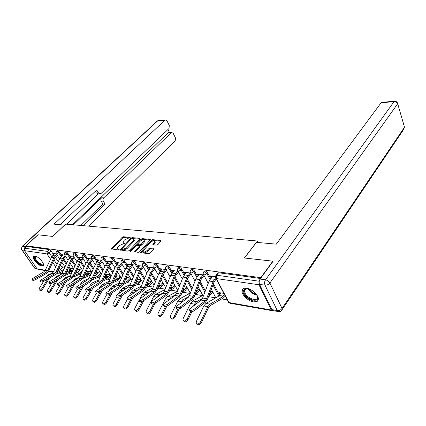 <?xml version="1.0" encoding="UTF-8"?>
<svg xmlns="http://www.w3.org/2000/svg" width="426" height="426" viewBox="0 0 426 426"><rect width="100%" height="100%" fill="white"/><g stroke="black" fill="none" stroke-linecap="round" stroke-linejoin="round"><path stroke-width="0.64" d="M130.095 237.884L130.058 237.404L123.391 236.739L122.187 237.282L111.292 248.848L118.199 249.95L119.067 249.556L119.046 249.056L118.172 248.954L117.326 248.001L118.082 246.691L118.976 245.749L122.896 243.965L124.621 243.672L124.594 243.187L123.726 243.092L122.864 242.149L124.477 239.95L128.37 238.182L130.095 237.884M34.831 255.919L33.265 256.527C32.072 258.651 38.367 265.67 41.791 266.053L43.42 265.43C44.592 263.305 38.218 256.228 34.831 255.919M246.665 288.232C243.715 287.891 242.154 288.828 241.973 291.038C241.691 294.92 248.337 301.166 253.523 301.89C256.601 302.3 258.215 301.336 258.364 298.993C258.561 295.085 251.771 288.839 246.665 288.232M156.651 245.088L157.94 244.508L160.911 241.201L160.794 240.482L152.668 239.668L151.406 240.243L140.474 252.368L140.777 252.714L148.898 253.704L150.197 253.119L154.084 248.651L153.765 248.294L150.266 247.9L148.978 248.48L147.167 250.483C144.851 252.283 143.434 252.496 142.907 251.111L150.548 242.319C152.843 240.541 154.255 240.333 154.776 241.696L152.838 244.364L153.147 244.716L156.651 245.088M26.194 245.807L38.02 234.79L52.733 236.446L65.679 224.124L257.432 241.015L244.375 257.986L272.821 261.181L260.792 277.677L26.194 245.807L26.646 246.462L24.772 248.209L47.291 251.377L49.24 252.884L51.796 256.686M139.866 239.071L139.797 238.379L132.172 237.617L130.952 238.171L120.041 249.902L127.922 251.138L129.179 250.568L139.866 239.071M142.257 238.624L150.128 239.412L150.431 239.747L139.515 251.825L138.237 252.4L134.557 251.654L139.387 246.106L136.874 245.53L135.622 246.1L131.064 251.015L129.983 251.191L141.017 239.188L142.257 238.624L142.694 239.385L150.197 240.147M80.147 274.488L80.69 274.578M88.922 276L90.051 276.197M97.969 277.566L99.727 277.864M107.299 279.174L109.716 279.589M117.022 280.851L120.047 281.373M127.134 282.598L130.734 283.221M137.582 284.403L141.794 285.127M148.381 286.267L153.248 287.103M159.553 288.194L165.123 289.153M171.114 290.186L177.434 291.277M183.089 292.257L189.74 293.402M195.497 294.398L202.472 295.601M208.522 296.645L215.689 297.88M221.722 298.924L227.282 299.883M259.216 281.378L258.971 284.765L271.287 309.99L272.315 310.714L272.747 310.565M272.821 261.181L272.949 261.452M260.792 277.677L260.925 277.949M26.646 246.462L49.187 249.551L51.136 251.052L53.575 254.7M55.289 257.272L58.255 261.708M60.471 265.02L62.473 268.018M45.055 270.59L38.084 269.36L37.046 268.801L24.468 250.648L24.772 248.209M64.699 255.073L61.632 254.636L62.233 255.552M73.634 268.684L70.578 268.178L71.153 269.051M73.416 256.319L70.157 255.856L70.78 256.809M82.426 270.127L79.129 269.583L79.715 270.489M82.404 257.602L78.943 257.112L79.587 258.103M91.436 271.607L87.937 271.032L88.544 271.974M91.675 258.933L88.006 258.406L88.667 259.439M100.722 273.135L97.016 272.528L97.645 273.508M101.25 260.302L97.362 259.743L98.039 260.824M110.307 274.711L106.383 274.067L107.027 275.089M111.138 261.713L107.017 261.122L107.698 262.23L108.539 261.34M120.207 276.341L116.048 275.659L116.708 276.719M121.357 263.172L116.985 262.549L117.672 263.673L118.513 262.767M126.171 277.539L126.692 278.386L127.465 277.534M131.922 264.684L127.289 264.024L127.976 265.158L128.817 264.242M136.789 279.749L137.002 280.1L137.768 279.227M142.854 266.25L137.944 265.547L138.631 266.703L139.472 265.765M148.051 281.405L148.418 280.979M154.169 267.863L148.962 267.123L149.648 268.295L150.49 267.342M170.096 276.905L165.9 269.546L160.373 268.753L161.055 269.946L161.901 268.971M182.344 278.966L178.041 271.277L172.189 270.441L172.871 271.655L173.712 270.659M195.039 281.117L190.63 273.077L184.431 272.193L185.113 273.423L185.96 272.411M203.697 274.946L197.131 274.009L197.813 275.26L198.654 274.227M215.402 276.623L210.311 275.894L210.987 277.166L211.828 276.112M223.863 293.386L219.198 292.619L219.853 293.855L220.615 292.854M203.782 271.783L204.017 271.49C204.853 270.462 206.062 270.909 207.654 272.837L210.63 278.428M213.431 283.7L219.475 295.053M190.72 269.972L190.986 269.653C191.801 268.689 192.973 269.141 194.512 271.011L197.44 276.399M200.14 281.362L205.332 290.915M178.137 268.226L178.43 267.879C179.224 266.985 180.358 267.437 181.843 269.248L184.735 274.456M187.328 279.131L192.307 288.109M166.007 266.543L166.321 266.175C167.093 265.334 168.19 265.792 169.628 267.544L172.477 272.581M174.98 277.001L179.756 285.452M154.297 264.919L154.638 264.53C155.383 263.747 156.454 264.205 157.844 265.904L160.655 270.787M163.062 274.962L167.652 282.928M142.992 263.353L143.354 262.943C144.084 262.214 145.117 262.672 146.469 264.322L149.238 269.056M151.56 273.013L155.969 280.537M132.071 261.836L132.454 261.415C133.162 260.733 134.169 261.191 135.479 262.794L138.21 267.384M143.466 267.256L140.452 271.138L144.686 278.258M121.516 260.371L121.916 259.94C122.603 259.296 123.583 259.753 124.855 261.314L127.555 265.776M129.712 269.344L133.785 276.08M111.303 258.955L111.724 258.513C112.389 257.911 113.343 258.369 114.578 259.881L117.241 264.221M119.333 267.624L123.247 274.009M125.862 278.263L126.256 278.908M101.425 257.586L101.862 257.134C102.506 256.569 103.433 257.027 104.636 258.497L107.267 262.725M109.29 265.973L113.055 272.022M115.6 276.117L116.277 277.198M91.856 256.26L92.309 255.802C92.932 255.27 93.837 255.722 95.009 257.16L97.607 261.276M99.567 264.386L103.188 270.121M105.675 274.062L106.606 275.542M82.591 254.977L83.054 254.508C83.661 254.013 84.54 254.46 85.685 255.861L88.246 259.871M90.158 262.858L93.629 268.3M96.058 272.102L97.234 273.939M73.607 253.731L74.081 253.257C74.672 252.788 75.53 253.241 76.648 254.604L79.177 258.518M81.036 261.388L84.375 266.554M86.744 270.222L88.145 272.39M64.896 252.522L65.38 252.048C65.955 251.606 66.791 252.054 67.888 253.385L70.386 257.203M72.191 259.966L75.402 264.876M77.718 268.417L79.332 270.888M56.45 251.356L56.94 250.871C57.499 250.456 58.314 250.898 59.384 252.203L61.855 255.93M63.612 258.593L66.701 263.263M68.964 266.687L70.78 269.429M257.432 241.015L258.14 242.511M56.243 253.864L53.351 253.454L53.942 254.338M64.832 267.235L62.276 266.814L62.835 267.65M219.853 293.855L220.333 293.935M152.236 282.63L152.577 282.683M163.408 284.483L163.877 284.563M174.974 286.4L175.571 286.501M186.945 288.391L187.685 288.514M199.347 290.447L200.241 290.596M212.207 292.582L213.261 292.758M260.526 278.498L218.623 272.757L217.542 273.407L216.083 275.255M130.425 278.024L126.261 277.337M140.99 279.76L137.06 279.115M151.912 281.554L148.243 280.952M154.542 269.003L154.872 269.051M163.211 283.412L159.819 282.853M161.055 269.946L161.347 269.988M166.129 270.68L166.587 270.744M174.905 285.335L171.822 284.829M172.871 271.655L173.222 271.703M178.132 272.416L178.723 272.502M187.025 287.332L184.261 286.874M185.113 273.423L185.534 273.487M190.571 274.216L191.311 274.323M199.581 289.392L197.174 288.998M197.813 275.26L198.308 275.334M203.479 276.08L204.374 276.208M212.601 291.533L210.588 291.203M210.987 277.166L211.562 277.251M123.295 242.98L124.168 243.837L123.726 243.092M117.762 248.843L118.625 249.7L118.172 248.954M129.845 238.086L123.828 237.474L122.629 238.022L111.969 249.189M121.666 249.247L120.712 250.259L120.276 249.492M139.845 239.098L131.836 238.576M132.06 238.555L131.203 238.943L121.831 248.896L121.857 249.396L122.784 249.508L126.762 247.708L133.173 240.86L133.886 239.625L132.987 238.651L132.06 238.555M121.783 249.38L122.31 250.147L121.857 249.396M133.897 239.524L134.323 240.376L133.61 241.617L127.209 248.459L123.236 250.264L122.31 250.147M139.659 246.569L139.611 247.266L135.223 252.032M136.086 245.743L137.417 244.3L139.925 244.875L141.187 244.306L144.233 240.61C143.716 239.316 142.343 239.529 140.106 241.26L137.417 244.311M140.798 240.658L141.453 239.95L141.017 239.188M137.587 244.604L138.152 245.392L140.372 245.642L141.629 245.072L144.089 242.394L144.67 241.372L144.233 240.589M142.694 239.385L141.453 239.95M154.787 241.654L155.218 242.474L153.498 244.753M143.349 251.942C143.94 253.262 145.362 253.033 147.614 251.26L147.167 250.483M153.866 249.034L150.708 248.677L149.425 249.258L147.614 251.26M143.093 250.61L141.139 252.756L140.702 251.968M160.89 241.228L153.104 240.44L151.134 241.787M49.459 278.04L42.669 289.174C41.492 290.702 40.571 291.091 39.895 290.346L39.618 290.133M43.484 281.474L39.458 288.051L39.086 289.728C39.762 290.473 40.683 290.085 41.86 288.556L42.669 289.174M63.474 267.011L60.268 269.807L57.696 270.877M62.904 271.335L55.534 274.424M52.483 273.05L48.623 274.658L46.503 276.554M47.637 279.094L41.86 288.556M63.724 269.589L56.85 272.667M54.656 253.64L51.461 257.304L45.204 270.302L43.777 271.879L32.035 278.812C32.19 279.531 33.276 279.435 35.289 278.529L35.667 279.605C33.654 280.51 32.568 280.606 32.413 279.887L32.174 279.216M57.233 255.302L54.73 258.183L48.484 271.234L46.551 273.375L35.667 279.605M56.642 254.418L53.878 257.666L47.616 270.728L46.184 272.31L35.289 278.529M57.638 279.887L50.982 290.937C49.778 292.497 48.836 292.886 48.138 292.098L47.888 291.906M51.594 283.343L47.691 289.786L47.329 291.475C48.021 292.257 48.969 291.874 50.167 290.308L50.982 290.937M71.808 268.38L69.907 270.313L66.403 272.15M72.915 270.222L71.094 271.655L65.529 274.014M71.856 272.502L64.406 275.718M61.269 274.323L56.898 276.17L54.608 278.364M55.806 280.968L50.167 290.308M66.062 281.815L59.549 292.747C58.325 294.35 57.35 294.733 56.637 293.903L56.418 293.732M59.981 285.228L56.179 291.576L55.822 293.274C56.536 294.105 57.505 293.716 58.735 292.114L59.549 292.747M80.392 269.791L78.485 271.761L75.391 273.449M82.436 270.771L79.742 273.125L74.491 275.393M81.18 273.508L73.496 277.065M70.258 275.654L65.428 277.731L62.957 280.255M64.219 282.912L58.735 292.114M64.619 225.13L54.033 224.151L164.841 120.27L157.695 120.851L22.525 246.334L25.086 246.691L37.877 234.774L52.68 236.435L64.598 225.098M73.469 224.811L101.564 197.77L103.758 197.861L171.119 132.827L167.903 133.024L168.755 132.667M103.758 197.861C102.916 198.846 102.783 199.954 103.364 201.178L101.175 201.083C100.595 199.863 100.722 198.761 101.564 197.77M83.006 225.652L105.094 204.102L103.364 201.178M88.555 226.142L175.171 140.931L175.496 137.96L173.244 133.434L171.785 132.481L171.119 132.827M99.753 193.873L97.932 193.814L96.308 192.882L98.502 192.951L100.126 193.883L101.132 193.404L168.978 128.551L169.314 125.553L167.008 120.931L165.485 119.94L164.841 120.27M169.521 132.619L167.966 129.52M98.502 192.951L96.739 189.969L60.013 224.688M25.086 246.691L24.207 249.247M72.484 224.726L167.903 133.024M98.417 193.825L66.541 224.204M96.308 192.882L95.355 191.274M80.828 225.46L102.9 203.99L101.175 201.083M102.9 203.99L105.094 204.102M259.578 284.382L271.884 309.611L277.262 310.554L265.004 285.17L259.578 284.382C258.88 282.56 259.056 280.793 260.105 279.073L273.119 261.213L244.465 257.996L256.495 242.362L276.314 244.146L381.132 102.725L381.861 102.299M278.151 311.528L273.417 310.692L271.884 309.611M43.287 263.694C43.702 266.628 38.084 263.95 35.507 260.02C33.92 257.496 33.963 256.196 35.635 256.127M35.763 256.175L35.049 256.676L36.045 259.775C39.208 263.556 41.588 264.897 43.175 263.8L43.239 263.572M33.84 255.983L33.782 256.101C33.473 256.974 33.888 258.257 35.023 259.945C38.207 263.939 41.008 265.771 43.409 265.446M256.787 294.898L257.102 295.474C261.122 303.142 247.66 300.836 244.22 293.413C242.74 289.632 244.109 288.035 248.326 288.626M247.224 288.439C245.419 288.493 244.471 289.275 244.386 290.777L244.998 293.072C247.522 298.626 257.805 302.039 257.506 297.135L257.299 295.905M242.921 288.919L242.522 290.399L243.283 293.264C245.861 298.828 255.728 303.504 258.151 300.218M62.968 254.828L59.757 258.55L53.474 271.756L52.036 273.359L40.257 280.409C40.411 281.16 41.519 281.069 43.58 280.143L43.958 281.235C41.897 282.161 40.795 282.252 40.635 281.495L40.406 280.835M65.657 256.479L63.107 259.45L56.828 272.704L54.89 274.887L43.958 281.235M65.066 255.584L62.255 258.923L55.96 272.193L54.523 273.806L43.58 280.143M71.536 256.053L68.309 259.839L61.999 273.258L60.556 274.887L48.74 282.055C48.894 282.843 50.023 282.757 52.126 281.804L52.504 282.912C50.406 283.865 49.278 283.95 49.123 283.157L48.894 282.507M74.337 257.693L71.738 260.755L65.434 274.227L63.485 276.442L52.504 282.912M73.746 256.782L70.881 260.222L64.56 273.705L63.117 275.35L52.126 281.804M74.742 283.817L68.389 294.616C67.132 296.262 66.136 296.645 65.402 295.761L65.221 295.623M68.645 287.145L64.938 293.418L64.582 295.122C65.316 296.006 66.312 295.623 67.574 293.977L68.389 294.616M89.236 271.25L87.325 273.247L84.662 274.775M91.649 271.948L88.656 274.648L83.736 276.804M90.978 274.158L88.896 275.792L82.841 278.46M79.497 277.033L74.225 279.339L71.557 282.214M72.894 284.935L67.574 293.977M83.688 285.899L77.511 296.549C76.227 298.237 75.205 298.615 74.444 297.683L74.305 297.572M77.617 289.084L73.975 295.325L73.623 297.034C74.38 297.966 75.402 297.588 76.696 295.9L77.511 296.549M98.358 272.747L96.441 274.781L94.242 276.128M100.898 273.412L97.852 276.213L93.289 278.253M101.154 274.669L98.086 277.374L92.463 279.898M89.002 278.46L83.299 280.995L81.164 282.997L80.429 284.259M81.835 287.049L76.696 295.9M92.921 288.077L86.936 298.541C85.615 300.277 84.561 300.649 83.784 299.659L83.682 299.579M86.899 291.049L83.304 297.289L82.958 299.004C83.741 299.989 84.79 299.616 86.111 297.88L86.936 298.541M107.762 274.296L105.84 276.368L104.141 277.512M110.441 274.924L107.336 277.827L103.151 279.733M111.021 275.846L107.57 279.009L102.384 281.384M98.795 279.93L92.666 282.71L90.52 284.749L89.577 286.394M91.063 289.249L86.111 297.88M80.365 257.315L77.127 261.165L70.785 274.802L69.337 276.463L57.494 283.753C57.648 284.579 58.799 284.499 60.945 283.524L61.323 284.648C59.182 285.622 58.032 285.702 57.872 284.872L57.654 284.233M83.294 258.944L80.642 262.102L74.305 275.792L72.351 278.05L61.323 284.648M82.697 258.018L79.779 261.564L73.432 275.271L71.978 276.937L60.945 283.524M89.471 258.614L86.222 262.533L79.854 276.399L78.4 278.087L66.525 285.505C66.68 286.368 67.856 286.299 70.05 285.292L70.434 286.437C68.24 287.438 67.063 287.507 66.909 286.639L66.701 286.011M92.527 260.227L89.822 263.486L83.464 277.411L81.499 279.706L70.434 286.437M91.936 259.29L88.959 262.943L82.585 276.879L81.126 278.577L70.05 285.292M98.864 259.961L95.605 263.944L89.215 278.045L87.756 279.765L75.86 287.31C76.014 288.216 77.212 288.157 79.454 287.124L79.838 288.285C77.596 289.318 76.398 289.376 76.243 288.466L76.041 287.848M102.059 261.548L99.295 264.919L92.916 279.078L90.94 281.416L79.838 288.285M101.468 260.6L98.433 264.37L92.032 278.54L90.573 280.271L79.454 287.124M102.448 290.351L96.665 300.602C95.312 302.38 94.231 302.748 93.427 301.699L93.374 301.661M96.51 293.029L92.943 299.324L92.602 301.038C93.406 302.087 94.487 301.714 95.845 299.931L96.665 300.602M117.469 275.894L114.376 278.913M120.292 276.479L117.123 279.493L113.353 281.245M120.872 277.417L117.363 280.697L112.613 282.907M108.896 281.448L102.336 284.477L100.185 286.554L99.013 288.62M100.584 291.549L95.845 299.931M108.566 261.346L105.297 265.403L98.885 279.749L97.416 281.501L85.504 289.179C85.658 290.133 86.883 290.074 89.178 289.014L89.561 290.191C87.266 291.256 86.041 291.309 85.887 290.351L85.69 289.749M111.905 262.911L109.083 266.399L102.677 280.803L100.701 283.183L89.561 290.191M111.308 261.947L108.215 265.84L101.793 280.26L100.328 282.023L89.178 289.014M112.283 292.731L106.729 302.726C105.334 304.563 104.226 304.92 103.396 303.807L103.396 303.807M106.489 295.005L102.9 301.422L102.57 303.136C103.396 304.249 104.508 303.887 105.904 302.055L106.729 302.726M127.491 277.539L125.026 280.191M130.463 278.082L127.236 281.219L123.902 282.795M131.043 279.035L127.47 282.438L123.178 284.477M119.339 283.002L112.326 286.304L110.169 288.423L108.758 290.947M110.414 293.951L105.904 302.055M118.582 262.778L115.308 266.905L108.875 281.506L107.405 283.29L95.477 291.107C95.632 292.108 96.883 292.06 99.231 290.974L99.615 292.167C97.266 293.258 96.015 293.301 95.861 292.3L95.674 291.714M122.076 264.317L119.189 267.927L112.768 282.587L110.781 285.01L99.615 292.167M121.485 263.337L118.321 267.363L111.884 282.033L110.414 283.828L99.231 290.974M122.448 295.218L117.134 304.931C115.728 306.795 114.589 307.162 113.715 306.022M116.873 296.927L113.204 303.589L112.879 305.304C113.726 306.486 114.871 306.134 116.309 304.244L117.134 304.931M137.843 279.243L136.235 281.059M140.958 279.754L137.683 282.997L134.824 284.382M141.554 280.702L137.917 284.238L134.094 286.091M130.148 284.589L122.651 288.189L120.494 290.351L118.822 293.386M120.574 296.459L116.309 304.244M126.016 288.636L124.674 289.52M128.94 264.258L125.654 268.465L119.2 283.322L117.73 285.143L105.792 293.099C105.946 294.153 107.23 294.116 109.631 292.997L110.014 294.212C107.613 295.335 106.335 295.367 106.175 294.313L105.999 293.748M132.593 265.765L129.642 269.504L123.199 284.43L121.208 286.9L110.014 294.212M131.996 264.77L128.774 268.934L122.315 283.87L120.84 285.702L109.631 292.997M132.949 297.833L127.901 307.21C126.485 309.106 125.313 309.478 124.397 308.317M127.88 298.424L123.865 305.836L123.54 307.54C124.419 308.802 125.595 308.461 127.076 306.512L127.901 307.21M148.541 281L147.923 281.708M151.762 281.533L148.482 284.84L146.129 286M152.417 282.417L148.717 286.096L145.404 287.742M141.336 286.213L133.333 290.143L131.171 292.348L129.222 295.942M131.155 298.945L127.076 306.512M138.061 289.984L134.951 292.082M139.643 265.787L136.357 270.073L129.887 285.202L128.407 287.06L116.474 295.165C116.628 296.267 117.938 296.246 120.404 295.09L120.787 296.326C118.321 297.481 117.012 297.508 116.857 296.395L116.687 295.852M146.879 273.039L142.875 266.255L139.579 270.558L133.109 285.771L131.629 287.635L120.404 295.09M140.452 271.138L133.993 286.336L132.001 288.855L120.787 296.326M143.807 300.58L139.052 309.569C137.619 311.502 136.421 311.875 135.452 310.692M139.126 300.223L134.898 308.163L134.584 309.856C135.484 311.204 136.698 310.873 138.226 308.866L139.052 309.569M162.934 283.37L160.996 285.654L157.849 287.656M163.659 284.19L159.888 288.019L157.119 289.424M152.934 287.875L144.387 292.167L142.22 294.414L139.978 298.626M142.162 301.443L138.226 308.866M150.58 291.331L147.721 292.774L145.788 294.627M150.724 267.374L147.428 271.74L140.942 287.151L139.467 289.041L127.534 297.3C127.694 298.461 129.03 298.45 131.559 297.263L131.938 298.519C129.419 299.707 128.077 299.718 127.917 298.551L127.757 298.03M154.723 268.795L151.635 272.832L145.165 288.306L143.173 290.878L131.938 298.519M154.063 267.853L150.767 272.241L144.281 287.736L142.801 289.637L131.559 297.263M155.075 303.408L150.607 312.013C149.159 313.978 147.928 314.361 146.906 313.153M150.809 302.013L146.331 310.57L146.022 312.247C146.949 313.685 148.2 313.371 149.782 311.3L150.607 312.013M174.5 285.271L172.562 287.598L170.001 289.345M175.294 286.016L173.142 288.61L169.271 291.144M164.953 289.568L155.831 294.26L153.664 296.555L151.012 301.619M163.243 292.838L159.287 294.888L157.103 297.226M153.594 303.967L149.782 311.3M162.189 269.014L158.893 273.465L152.396 289.163L150.921 291.096L138.998 299.51C139.158 300.735 140.532 300.735 143.12 299.515L143.503 300.788C140.915 302.013 139.542 302.013 139.382 300.783L139.233 300.287M166.38 270.388L163.222 274.578L156.741 290.351L154.745 292.976L143.503 300.788M165.65 269.509L162.354 273.982L155.852 289.776L154.377 291.714L143.12 299.515M166.854 306.172L162.588 314.542C161.124 316.555 159.856 316.939 158.781 315.698M177.424 291.299L167.69 296.427L165.522 298.77L158.184 313.067L157.876 314.723C158.829 316.262 160.123 315.964 161.763 313.824L162.588 314.542M186.471 287.236L184.538 289.616L182.605 291.065M187.344 287.901L185.113 290.644L181.881 292.902M175.917 294.611L171.268 297.082L168.85 299.936M165.485 306.528L161.763 313.824M174.069 270.712L170.773 275.249L164.271 291.256L162.791 293.221L150.889 301.805C151.049 303.094 152.46 303.104 155.117 301.848L155.495 303.147C152.843 304.409 151.432 304.393 151.273 303.099L151.134 302.625M178.457 272.022L175.219 276.394L168.739 292.47L166.742 295.149L155.495 303.147M177.653 271.224L174.356 275.792L167.855 291.885L166.374 293.865L155.117 301.848M179.128 308.941L175.017 317.173C173.536 319.223 172.232 319.612 171.098 318.339M190.374 293.061L179.985 298.674L177.823 301.07L170.475 315.661L170.176 317.285C171.156 318.936 172.493 318.653 174.191 316.443L175.017 317.173M198.878 289.281L195.694 292.816M199.826 289.845L197.52 292.747L194.97 294.685M188.958 296.491L183.702 299.35L181.018 302.79M177.844 309.132L174.191 316.443M186.38 272.47L183.084 277.102L176.577 293.418L175.097 295.431L163.233 304.18C163.392 305.538 164.835 305.57 167.567 304.27L167.945 305.591C165.219 306.89 163.776 306.864 163.611 305.501L163.483 305.053M190.981 273.716L187.664 278.274L181.178 294.67L179.181 297.401L167.945 305.591M190.097 273.002L186.801 277.661L180.299 294.073L178.819 296.097L167.567 304.27M191.913 311.736L187.919 319.905C186.418 321.997 185.076 322.386 183.883 321.076M203.825 294.851L192.744 301.006L190.582 303.45L183.239 318.35L182.94 319.942C183.947 321.71 185.331 321.449 187.094 319.159L187.919 319.905M211.738 291.395L209.39 294.35M212.771 291.853L210.385 294.93L208.575 296.501M198.196 302.338L195.587 304.324M202.43 298.445L196.599 301.709L194.437 304.175L193.638 305.799M190.715 311.768L187.094 319.159M199.15 274.296L195.859 279.025L189.352 295.671L187.877 297.721L176.05 306.645C176.21 308.078 177.695 308.126 180.496 306.784L180.874 308.131C178.073 309.473 176.593 309.425 176.428 307.987L176.311 307.577M203.974 275.468L200.577 280.228L194.091 296.949L192.099 299.744L180.874 308.131M203.005 274.85L199.714 279.605L193.212 296.347L191.737 298.413L180.496 306.784M224.992 295.532L222.052 298.727L210.226 305.58L208.633 307.444L201.322 322.738C199.805 324.878 198.42 325.272 197.163 323.92M221.094 292.934L217.84 296.656L205.987 303.429L203.83 305.932L196.498 321.14L196.205 322.695C197.238 324.591 198.67 324.356 200.502 321.987L201.322 322.738M224.422 294.457L221.829 297.337L209.991 304.159L207.835 306.677L200.502 321.987M212.398 276.192L209.118 281.022L202.622 298.003L201.141 300.101L189.368 309.207C189.533 310.719 191.061 310.783 193.942 309.404L194.315 310.772C191.439 312.157 189.916 312.088 189.746 310.575L189.639 310.197M216.211 278.865L213.98 282.252L207.505 299.318L205.518 302.172L194.315 310.772M215.46 277.96L213.122 281.623L206.631 298.711L205.156 300.82L193.942 309.404M130.228 237.692L130.058 237.404M119.211 249.338L119.046 249.056M124.765 243.47L124.594 243.187M258.971 284.765L216.333 278.561L228.964 302.551L271.287 309.99M51.136 251.052L49.24 252.884L46.977 253.923L24.468 250.648M53.926 259.865L56.972 264.402M59.193 267.714L60.524 269.69M61.908 271.751L62.068 272.869M61.951 271.735L59.635 272.704M58.25 270.648L57.989 270.26M55.758 266.953L52.707 262.421M50.54 259.21L46.977 253.923L47.291 251.377L49.187 249.551M37.046 268.801L45.236 270.238M48.671 270.84L53.506 271.692M59.523 272.752L60.737 273.359L62.287 272.635M207.654 272.837L206.967 273.7L209.965 279.323M212.963 284.941L218.799 295.889M194.512 271.011L193.819 271.852L196.769 277.267M199.666 282.576L204.869 292.13M181.843 269.248L181.151 270.068L184.059 275.297M186.854 280.324L191.844 289.297M169.628 267.544L168.936 268.353L171.8 273.407M174.506 278.173L179.293 286.618M157.844 265.904L157.151 266.697L159.974 271.586M162.588 276.117L167.184 284.078M146.469 264.322L145.777 265.1L148.557 269.834M151.086 274.142L155.501 281.661M135.479 262.794L134.786 263.55L137.529 268.151M139.978 272.251L144.222 279.365M124.855 261.314L124.163 262.059L126.868 266.527M129.238 270.435L133.322 277.172M114.578 259.881L113.891 260.616L116.559 264.956M118.854 268.689L122.784 275.079M125.398 279.334L125.595 279.648M104.636 258.497L103.949 259.221L106.585 263.444L109.503 263.875M108.811 267.011L112.592 273.077M115.142 277.166L115.611 277.922M95.009 257.16L94.327 257.868L96.926 261.979M99.082 265.393L102.725 271.154M105.211 275.1L105.946 276.256M85.685 255.861L85.003 256.553L87.57 260.568M89.662 263.832L93.172 269.317M95.6 273.119L96.574 274.637M76.648 254.604L75.972 255.286L78.506 259.2M80.53 262.331L83.917 267.555M86.286 271.218L87.49 273.077M67.888 253.385L67.212 254.056L69.715 257.874M71.68 260.877L74.944 265.861M77.26 269.402L78.677 271.564M59.384 252.203L58.713 252.863L61.184 256.59M63.096 259.477L66.243 264.232M68.511 267.656L70.125 270.095M56.264 251.532C56.823 251.116 57.643 251.558 58.713 252.863L56.413 253.912L56.019 253.475L56.264 251.532M64.704 252.714C65.279 252.277 66.115 252.725 67.212 254.056L64.874 255.121L64.459 254.657L64.704 252.714M80.216 274.147L80.035 274.573M73.4 253.939C73.991 253.47 74.848 253.923 75.972 255.286L73.597 256.367L73.155 255.877L73.4 253.939M89.007 275.739L88.816 276.091M82.367 255.201C82.979 254.705 83.858 255.158 85.003 256.553L82.591 257.655L82.127 257.134L82.367 255.201M91.622 256.505C92.25 255.973 93.15 256.431 94.327 257.868L91.872 258.981L91.388 258.428L91.622 256.505M101.175 257.852C101.819 257.288 102.746 257.746 103.949 259.221L101.452 260.35L100.941 259.764L101.175 257.852M111.037 259.242C111.703 258.641 112.65 259.099 113.891 260.616L111.346 261.766L110.808 261.138L111.037 259.242M121.229 260.68C121.911 260.041 122.89 260.499 124.163 262.059L121.575 263.231L121.005 262.56L121.229 260.68M131.767 262.171C132.47 261.489 133.476 261.947 134.786 263.55L132.145 264.743L131.549 264.029L131.767 262.171M142.667 263.715C143.386 262.986 144.425 263.444 145.777 265.1L143.088 266.309L142.46 265.547L142.667 263.715M153.946 265.318C154.691 264.535 155.762 264.993 157.151 266.697L154.414 267.927L153.749 267.113L153.946 265.318M165.629 266.974C166.396 266.138 167.498 266.601 168.936 268.353L166.145 269.605L165.437 268.737L165.629 266.974M177.738 268.7C178.526 267.805 179.665 268.258 181.151 270.068L178.302 271.341L177.557 270.414L177.738 268.7M190.294 270.489C191.109 269.53 192.28 269.983 193.819 271.852L190.912 273.146L190.124 272.155L190.294 270.489M203.324 272.347C204.16 271.319 205.375 271.767 206.967 273.7L204.001 275.02L203.165 273.955L203.324 272.347M198.079 286.661L202.803 295.42M211.349 289.195L215.785 297.827M218.623 272.757L216.68 275.223L259.242 281.219M215.599 275.867L216.68 275.223L216.333 278.561L215.45 277.422L215.599 275.867M271.884 310.634L230.013 303.243L228.059 301.352L216.009 278.482M111.985 249.173L111.532 248.433M122.629 238.022L122.187 237.282M123.828 237.474L123.391 236.739M131.336 238.826L130.952 238.171M132.608 238.363L132.172 237.617M140.047 238.816L139.797 238.379M123.236 250.264L122.784 249.508M127.209 248.459L126.762 247.708M133.61 241.617L133.173 240.86M150.389 239.875L150.128 239.412M135.239 252.016L134.786 251.249M139.611 247.266L139.164 246.5M130.431 251.393L130.143 250.903M144.089 242.394L143.653 241.633M138.152 245.392L137.704 244.63M140.372 245.642L139.925 244.875M141.629 245.072L141.187 244.306M153.482 244.748L153.051 243.986M154.654 243.475L154.212 242.703M149.425 249.258L148.978 248.48M150.708 248.677L150.266 247.9M154.042 248.779L153.765 248.294M151.842 241.01L151.406 240.243M153.104 240.44L152.668 239.668M161.071 240.972L160.794 240.482M61.584 268.912L63.863 269.296M48.623 274.658L49.507 274.818M60.268 269.807L62.697 270.222M55.14 255.888L52.717 255.536M47.616 270.728L45.204 270.302M53.878 257.666L51.461 257.304M46.184 272.31L43.777 271.879M69.907 270.313L72.409 270.734M56.898 276.17L58.016 276.373M68.591 271.229L71.094 271.655M78.485 271.761L81.068 272.193M63.309 279.664L63.799 279.754M65.428 277.731L66.786 277.981M77.165 272.688L79.742 273.125M24.282 250.291L22.067 249.971L34.618 268.039L36.785 268.417M22.179 246.361L157.024 121.224L158.515 120.51M37.291 269.067L36.173 268.87L34.117 267.496L21.912 249.934M22.525 246.334L21.966 246.558L21.582 249.46L22.067 249.971C21.359 248.688 21.508 247.474 22.525 246.334M260.105 279.073L265.531 279.823L394.007 101.681C395.717 101.697 396.888 102.458 397.511 103.971L269.903 283.018L282.044 308.472L404.503 127.177L397.453 102.922M394.748 101.25L394.007 101.681L381.132 102.725M404.12 125.915L397.676 103.667C397.277 102.054 396.239 101.25 394.567 101.26L381.701 102.309M403.672 129.392L282.294 309.377L282.044 308.472C280.793 310.022 279.195 310.714 277.262 310.554L278.79 311.64C280.473 311.757 281.639 311.001 282.294 309.377L281.735 310.432M265.531 279.823C264.487 281.554 264.312 283.333 265.004 285.17C266.964 285.276 268.598 284.563 269.903 283.018C268.912 281.309 267.459 280.244 265.531 279.823M256.921 295.133C253.124 294.291 250.206 292.172 248.161 288.769L248.065 288.567M248.885 288.823C250.712 291.624 253.225 293.493 256.436 294.414M63.517 257.123L61.019 256.756M55.96 272.193L53.474 271.756M62.255 258.923L59.757 258.55M54.523 273.806L52.036 273.359M72.148 258.39L69.576 258.012M64.56 273.705L61.999 273.258M70.881 260.222L68.309 259.839M63.117 275.35L60.556 274.887M87.325 273.247L89.982 273.694M72.1 281.304L72.841 281.442M74.225 279.339L75.839 279.632M85.999 274.195L88.656 274.648M96.441 274.781L99.183 275.244M81.164 282.997L82.175 283.189M83.299 280.995L85.189 281.341M95.11 275.744L97.852 276.213M105.84 276.368L108.667 276.841M90.52 284.749L91.824 284.994M92.666 282.71L94.844 283.109M104.508 277.347L107.336 277.827M81.052 259.695L78.4 259.306M73.432 275.271L70.785 274.802M79.779 261.564L77.127 261.165M71.978 276.937L69.337 276.463M90.237 261.047L87.5 260.643M82.585 276.879L79.854 276.399M88.959 262.943L86.222 262.533M81.126 278.577L78.4 278.087M99.716 262.437L96.888 262.022M92.032 278.54L89.215 278.045M98.433 264.37L95.605 263.944M90.573 280.271L87.756 279.765M115.542 277.997L118.46 278.492M100.185 286.554L101.793 286.858M102.336 284.477L104.823 284.93M114.328 279.019L117.123 279.493M101.793 280.26L98.885 279.749M108.215 265.84L105.297 265.403M100.328 282.023L97.416 281.501M125.558 279.685L128.572 280.191M110.169 288.423L112.102 288.785M112.326 286.304L115.137 286.82M124.765 280.798L127.236 281.219M119.615 265.361L116.596 264.919M111.884 282.033L108.875 281.506M118.321 267.363L115.308 266.905M110.414 283.828L107.405 283.29M136.064 281.453L139.025 281.953M120.494 290.351L122.773 290.777M122.651 288.189L125.761 288.759M135.564 282.635L137.683 282.997M130.063 266.894L126.948 266.436M122.315 283.87L119.2 283.322M128.774 268.934L125.654 268.465M120.84 285.702L117.73 285.143M147.242 283.338L149.824 283.769M131.171 292.348L133.823 292.843M133.333 290.143L136.554 290.734M146.741 284.541L148.482 284.84M140.878 268.486L137.651 268.013M133.109 285.771L129.887 285.202M139.579 270.558L136.357 270.073M131.629 287.635L128.407 287.06M158.823 285.287L160.996 285.654M142.22 294.414L145.271 294.984M144.387 292.167L147.721 292.774M158.318 286.512L159.654 286.741M152.066 270.127L148.727 269.637M144.281 287.736L140.942 287.151M150.767 272.241L147.428 271.74M142.801 289.637L139.467 289.041M170.821 287.305L172.562 287.598M153.664 296.555L157.119 297.199M155.831 294.26L159.287 294.888M170.315 288.556L171.22 288.711M163.648 271.831L160.192 271.325M155.852 289.776L152.396 289.163M162.354 273.982L158.893 273.465M154.377 291.714L150.921 291.096M183.265 289.403L184.538 289.616M165.522 298.77L169.106 299.435M167.69 296.427L171.268 297.082M182.759 290.676L183.196 290.75M175.656 273.593L172.067 273.066M167.855 291.885L164.271 291.256M174.356 275.792L170.773 275.249M166.374 293.865L162.791 293.221M196.178 291.576L196.945 291.703M177.823 301.07L181.535 301.762M179.985 298.674L183.702 299.35M188.1 275.42L184.383 274.877M180.299 294.073L176.577 293.418M186.801 277.661L183.084 277.102M178.819 296.097L175.097 295.431M190.582 303.45L194.437 304.175M192.744 301.006L196.599 301.709M201.013 277.321L197.153 276.751M193.212 296.347L189.352 295.671M199.714 279.605L195.859 279.025M191.737 298.413L187.877 297.721M219.172 295.447L223.16 296.118M203.83 305.932L207.835 306.677M205.987 303.429L209.991 304.159M217.84 296.656L221.829 297.337M214.416 279.291L210.412 278.7M206.631 298.711L202.622 298.003M213.122 281.623L209.118 281.022M205.156 300.82L201.141 300.101M69.656 273.481L71.632 272.986M67.995 271.479L67.244 270.356M64.97 266.937L61.813 262.187M59.603 258.87L56.285 253.88M80.716 273.854L80.2 274.392L78.267 274.999M89.242 275.622L87.154 276.559M98.102 277.369L96.335 278.162M76.504 272.97L75.982 272.171M73.655 268.636L70.381 263.662M68.123 260.233L64.741 255.089M85.275 274.509L84.987 274.067M82.607 270.404L79.209 265.185M76.904 261.639L73.453 256.335M91.846 272.246L88.32 266.767M85.961 263.098L82.442 257.618M105.845 279.797L107.293 279.137M101.377 274.168L97.724 268.412M95.307 264.605L91.712 258.944M115.723 281.458L116.735 280.984M111.223 276.17L107.427 270.116M104.956 266.165L101.287 260.313M121.394 278.269L117.454 271.889M114.919 267.789L111.17 261.724M131.911 280.462L127.816 273.737M125.217 269.472L121.389 263.188M142.79 282.763L138.53 275.659M135.867 271.218L131.948 264.695M154.047 285.175L149.617 277.667M165.709 287.715L161.092 279.76M158.286 274.93L154.185 267.874M177.786 290.388L172.977 281.953M190.262 293.12L185.299 284.254M208.218 283.37L203.692 274.94M228.565 302.423L229.417 303.078M48.5 271.197L53.319 272.049M58.868 273.029L60.3 273.279M111.458 249.114L111.292 248.848M120.212 250.184L120.041 249.902M134.323 240.376L133.886 239.625M134.738 251.963L134.557 251.654M139.834 246.872L139.387 246.106M144.67 241.372L144.233 240.61M153.019 244.684L152.838 244.364M155.218 242.474L154.776 241.696M140.66 252.687L140.474 252.368M157.263 120.989L158.334 120.526L165.485 119.94M34.437 267.986L35.22 268.609M171.785 132.481L168.568 132.683M35.512 256.234L35.049 256.676M245.978 288.62L244.386 290.777"/></g></svg>
